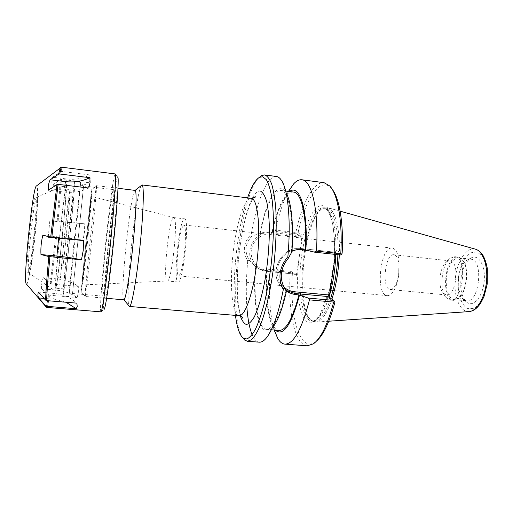 <?xml version="1.0" encoding="UTF-8"?>
<svg xmlns="http://www.w3.org/2000/svg" width="513" height="513" viewBox="0 0 513 513"><rect width="100%" height="100%" fill="white"/><g stroke="black" fill="none" stroke-linecap="round" stroke-linejoin="round"><path stroke-width="0.38" stroke-dasharray="2.56 1.92" d="M141.338 185.488C135.701 193.298 125.012 297.001 128.936 305.793M235.467 315.386C231.357 283.529 237.064 228.182 247.587 197.832M96.604 185.783L96.572 185.674C95.707 184.731 84.106 297.232 85.145 296.482L85.203 296.379C85.69 295.174 88.576 270.46 91.596 241.155C94.616 211.856 96.835 187.065 96.604 185.783L91.801 189.515C92.263 189.701 81.747 291.666 81.259 291.75C80.182 296.847 91.789 184.302 91.801 189.515L91.801 189.515M135.143 190.31C130.809 188.938 119.33 300.265 123.851 299.81M91.115 196.094L86.569 243.342L81.881 285.26C81.554 284.221 90.551 196.941 91.09 195.992L91.115 196.094M398.639 275.167L398.928 264.15C398.229 259.007 396.78 255.936 394.58 254.935L393.849 254.749C385.019 253.121 381.294 289.294 390.271 289.505C392.887 289.55 395.177 286.831 397.152 281.342L398.639 275.167M398.659 276.071L399.056 260.873C397.941 253.012 395.658 248.76 392.189 248.112C380.171 245.958 375.086 295.321 387.289 295.661C390.81 295.738 393.92 292.038 396.613 284.568L398.659 276.071M178.383 246.824C180.134 233.3 181.98 226.015 183.917 224.963C185.834 224.694 186.027 239.302 184.173 254.191C182.365 267.818 180.531 275.032 178.671 275.84C176.696 275.936 176.613 261.194 178.383 246.824M91.821 196.601L87.422 242.726L82.676 284.907C82.292 283.913 91.211 197.396 91.789 196.498L91.821 196.601M174.106 217.756C178.396 219.679 171.496 283.381 167.276 280.989L167.257 280.989C162.454 281.49 169.194 216.12 173.792 217.589L174.106 217.756M184.969 218.987C189.784 220.975 182.82 284.651 178.101 282.003C172.753 282.445 179.467 217.288 184.609 218.814L184.969 218.987M302.163 236.326L301.041 237.224L300.4 235.807L296.232 233.813L298.085 232.588L302.08 234.454L300.291 249.677C304.703 223.649 314.533 203.36 323.171 205.809C331.84 207.88 337.124 236.012 333.521 267.773M301.041 237.224L271.71 233.96C262.156 232.812 252.537 240.494 251.319 250.293C249.959 260.072 257.276 269.428 266.792 270.293L295.995 273.198L295.078 274.154L266.356 271.287C261.617 270.761 257.641 268.735 254.429 265.215C242.578 253.166 254.801 229.856 271.595 232.581L300.4 235.807L302.08 234.454M327.942 296.546C321.016 320.17 310.833 328.551 304.542 319.009C298.2 309.557 296.014 285.254 298.688 261.053L296.277 275.77L292.416 273.14L290.993 271.396L295.026 274.134L296.277 275.77M296.232 233.813L274.891 231.414L272.429 232.184L270.428 231.959C267.017 231.581 263.599 232.1 260.168 233.505L252.159 235.897C245.252 243.13 244.194 251.126 248.991 259.886L251.723 263.073L255.756 266.619C258.68 268.806 261.842 270.069 265.234 270.415L267.228 270.614L266.863 270.338L269.748 269.274L290.993 271.396M334.918 302.144L329.468 298.419L329.269 297.367M308.371 250.588L334.489 253.396L334.572 252.139L301.381 248.568C282.003 245.483 267.703 272.659 281.329 286.543L285.632 290.243M335.483 254.422L336.393 250.581L342.152 253.204M291.916 251.857L291.422 251.575L291.948 251.312M340.465 254.955L334.572 252.139L336.515 250.568M261.675 175.542C239.738 186.193 225.412 325.178 244.714 340.087M276.411 176.472C267.279 175.209 256.808 201.526 251.248 234.178L252.159 235.897M248.991 259.886L247.708 261.053C242.271 251.248 243.451 242.29 251.248 234.178M247.708 261.053C246.208 277.514 245.913 292.699 246.83 306.607M252.159 334.694C254.159 339.382 256.545 341.876 259.334 342.177M259.822 233.3C266.023 200.551 278.283 178.883 286.235 193.183L282.009 181.243M274.891 231.414L275.59 230.196L295.809 232.472C302.125 203.379 313.558 181.243 324.049 182.673M275.59 230.196C278.995 213.998 283.279 201.07 288.441 191.413M332.18 189.246L331.238 188.143C320.131 175.985 305.44 198.941 298.085 232.588M295.809 232.472L296.668 233.293M292.416 273.14C289.46 315.694 299.496 353.386 315.386 341.94L316.527 341.049M307.229 345.826C294.366 344.948 287.646 309.987 290.255 272.313L270.133 270.313L269.748 269.274M291.288 271.858L290.255 272.313M274.154 330C269.889 314.828 268.549 294.93 270.133 270.313M298.688 261.053L300.291 249.677M330.705 298.342C325.434 313.853 319.9 321.523 314.097 321.337L311.731 320.574C293.07 311.301 303.138 213.581 323.305 208.316L326.704 208.246C333.841 209.977 338.978 229.375 337.913 254.685M331.905 299.156C326.819 314.02 321.446 321.664 315.784 322.106L312.731 321.305C293.789 311.859 303.959 213.184 324.428 207.797L327.89 207.72C335.156 209.458 340.401 229.144 339.305 254.833M455.704 256.904C468.042 259.616 462.521 302.606 450.215 300.028L445.919 297.386C439.064 289.556 441.635 264.65 449.939 258.385L454.685 256.68L455.704 256.904M450.677 261.046C460.225 263.323 455.871 296.937 446.316 294.949L443.02 292.923C437.647 286.825 439.686 267.036 446.188 262.162L449.83 260.854L450.677 261.046M459.135 257.282L462.579 259.969C469.158 267.728 466.638 292.166 458.616 298.419L453.639 300.355C440.16 299.836 444.803 254.814 458.103 257.058L459.135 257.282M459.693 258.103L458.686 257.879C453.037 258.283 449.093 264.009 446.842 275.064C444.733 286.863 448.388 299.342 454.377 299.669L459.199 297.79C466.945 291.743 469.376 268.196 463.021 260.7L459.693 258.103M461.302 276.257C459.667 288.716 461.591 297.469 467.087 302.51C473.57 307.415 482.675 296.771 484.15 281.618C485.798 266.484 479.052 254.211 471.71 257.686C466.612 260.405 463.143 266.593 461.302 276.257M458.616 276.289C460.264 267.619 463.348 262.079 467.869 259.674L470.722 259.206C483.977 259.398 479.45 303.337 466.432 300.823L463.733 299.784C458.853 295.308 457.147 287.472 458.616 276.289M265.785 338.644L272.358 327.82C259.706 342.447 252.024 307.107 255.416 266.35M260.168 233.505C265.08 208.381 273.493 189.438 280.784 190.451C288.575 190.592 293.859 216.954 291.422 251.575M285.985 290.647C279.874 316.316 273.365 329.231 266.465 329.384C257.507 328.833 253.242 299.124 255.756 266.619M272.429 232.184C277.533 208.458 286.004 191.028 293.462 192.048M272.05 231.979C276.097 213.421 281.143 200.615 287.177 193.561L289.473 191.548M275.192 330.083L273.352 327.647C267.619 318.272 265.285 295.142 266.863 270.338M279.194 330.41C269.985 329.827 265.215 301.92 267.228 270.614M73.186 197.159L73.256 197.018C74.218 196.146 64.542 289.935 63.772 288.909L64.439 278.264C66.446 254.191 72.583 197.499 73.186 197.159M60.451 277.905L56.064 277.501L55.699 288.203C56.218 287.44 57.334 279.861 59.046 265.465L63.054 265.849C66.299 237.795 70.185 195.998 69.422 196.575C68.947 193.581 62.394 252.64 60.451 277.905L65.799 222.655C68.146 201.59 69.588 190.567 70.121 189.586C70.954 188.976 66.523 236.339 63.054 265.849M59.046 265.465C62.631 235.935 66.947 188.508 65.901 189.092C65.247 190.054 63.721 201.083 61.323 222.174C59.098 242.085 56.879 265.497 56.064 277.501M88.794 188.021C81.266 191.67 72.981 193.01 63.933 192.022L48.376 190.201M52.493 177.254C51.589 179.819 51.55 182.436 52.384 185.103L66.472 186.777C74.706 187.662 82.227 186.309 89.038 182.705L90.198 178.447L89.897 174.927L61.759 171.457L60.72 171.695L52.493 177.254L66.87 178.999C75.276 179.922 82.952 178.562 89.897 174.927M52.384 185.103L60.444 179.608L61.464 179.377L89.038 182.705M49.812 220.885L48.203 237.404L61.804 238.801C69.768 239.603 76.835 240.013 83.016 240.033L84.51 231.953L84.69 223.841L58.149 220.968L49.812 220.885L84.69 223.841M48.203 237.404L56.533 237.301L83.016 240.033M43.361 277.668C41.938 281.252 41.361 284.978 41.63 288.845L55.789 290.082C64.054 290.877 71.192 293.378 77.194 297.572L78.38 292.416L78.297 286.427L51.12 284.01L43.361 277.668L57.27 278.925C65.395 279.739 72.404 282.24 78.297 286.427M41.63 288.845L49.537 295.206L77.194 297.572M65.997 302.24L53.698 299.201L44.08 298.393M38.507 292.083L53.846 293.404C62.759 294.263 70.435 297.514 76.867 303.151M26.554 284.183C30.447 284.548 40.585 186.193 36.699 185.757M42.823 235.281L58.783 236.929C68.043 237.897 76.264 239.122 83.459 240.597M100.99 311.846L100.901 311.782C98.137 308.864 111.815 176.196 115.111 173.907L115.213 173.862M100.901 311.782L104.004 309.249C101.01 306.793 114.207 178.813 117.631 177.023L117.843 177.081M116.74 187.29C117.682 188.63 116.041 214.197 112.937 244.085C109.846 273.974 106.287 298.624 105.159 299.073C101.914 302.093 114.13 183.596 116.695 187.219L116.74 187.29M113.61 189.72C114.405 191.099 112.751 215.409 109.814 243.726C106.884 272.044 103.594 295.507 102.606 296.059L102.523 296.091C100.009 296.751 111.18 188.444 113.501 189.598L113.61 189.72M83.581 186.129L72.525 293.494L83.581 186.129M80.528 182.429L74.077 241.193L68.851 296.302C69.794 292.044 80.631 186.879 80.579 182.525L80.528 182.429M74.744 181.73C74.205 182.891 71.063 209.58 67.889 240.559C64.702 271.55 62.548 296.456 63.016 295.995C64.022 296.88 75.969 180.974 74.808 181.634L74.744 181.73M66.235 184.879C65.446 186.097 62.387 209.945 59.495 238.077C56.597 266.209 54.75 289.96 55.295 291.095C56.629 295.854 68.524 180.473 66.248 184.853L66.235 184.879M36.603 197.21C33.775 198.005 26.163 271.999 28.805 272.98L28.972 273.108C31.844 274.365 39.873 196.453 36.808 197.095L36.603 197.21M35.359 197.063C32.319 198.076 24.56 275.5 27.734 272.993C30.684 274.256 38.719 196.319 35.57 196.954L35.359 197.063M239.077 315.687C232.139 314.924 229.619 285.978 232.793 255.711C235.858 225.431 244.233 197.601 251.184 198.274M260.796 191.317C245.56 185.77 230.061 285.1 240.302 315.931M271.71 233.96L271.595 232.581L270.428 231.959M266.792 270.293L266.401 271.306L265.234 270.415M295.995 273.198L296.828 274.295M328.07 296.559L329.493 298.438M284.003 287.229C270.223 276.635 278.662 250.921 296.405 249.793M300.894 249.312L301.343 248.549L302.991 249.427M334.489 253.396L335.784 252.345M331.597 280.919L328.397 294.943M335.868 254.467C336.945 229.138 331.86 209.74 324.78 208.015L323.857 207.816C315.681 206.656 306.562 226.073 302.503 250.318C296.591 282.836 300.907 320.625 312.167 321.17C318.297 321.298 324.049 312.795 329.429 295.674M477.052 251.857L470.543 252.838C466.246 256.282 462.777 261.777 460.142 269.312C458.269 277.488 457.801 285.568 458.737 293.551C460.52 300.791 463.399 305.819 467.362 308.64L473.865 308.576C478.385 305.594 482.124 300.15 485.086 292.25C487.177 283.471 487.651 274.84 486.51 266.362L482.784 256.615L477.052 251.857M469.209 311.596L468.824 311.622C459.674 312.077 453.428 295.873 455.294 278.649C456.98 261.399 466.4 246.811 475.262 249.126L475.641 249.228M64.901 185.174L63.933 192.022M66.472 186.777L66.87 178.999M61.804 238.801L63.445 222.353M55.789 290.082L57.27 278.925M53.846 293.404L53.698 299.201M60.72 171.695L60.367 167.469M57.187 220.911L60.444 179.608M50.178 283.631L55.571 237.25M45.997 306.921C46.536 306.505 47.395 302.478 48.575 294.828M46.94 307.428C47.459 307.242 48.325 303.17 49.537 295.206M51.12 284.01L56.533 237.301M58.149 220.968L61.464 179.377M61.759 171.457L61.4 167.167M58.783 236.929L58.674 238.045M241.328 316.399C240.385 314.424 239.507 311.102 238.699 306.441C237.173 294.981 236.737 282.727 238.173 262.547C239.706 246.169 242.053 231.709 245.201 219.166C247.843 208.541 252.409 198.986 253.531 198.037M81.259 291.75L85.203 296.379M118.003 188.245L96.572 185.674M106.653 298.335L85.145 296.482M398.928 264.15L399.056 260.873M397.152 281.342L396.613 284.568M392.189 248.112L183.917 224.963M387.289 295.661L178.671 275.84M91.789 196.498L91.09 195.992M82.676 284.907L81.881 285.26M173.811 217.589L91.801 196.473M178.101 282.003L167.257 280.989L82.683 284.939M173.792 217.589L184.609 218.814M251.723 263.073L254.429 265.215C257.654 268.748 261.649 270.774 266.401 271.306L295.078 274.154M329.468 298.419L328.044 296.54M285.132 289.556L281.329 286.543C267.658 272.608 281.926 245.477 301.343 248.549L334.527 252.127M334.476 252.133L336.393 250.581M331.238 188.143L329.724 185.937M315.386 341.94L313.449 343.793M325.774 208.047L323.857 207.816L327.082 209.817C328.512 211.369 330.205 215.389 332.161 221.879C333.591 229.125 334.399 237.557 334.598 247.17L333.957 262.239L329.481 290.287L319.785 315.258L315.751 319.856C313.456 321.074 312.263 321.51 312.167 321.17L314.097 321.337M311.731 320.574L312.731 321.305M323.305 208.316L324.428 207.797M443.02 292.923L445.919 297.386M446.188 262.162L449.939 258.385M450.215 300.028L453.639 300.355M454.685 256.68L458.103 257.058M463.021 260.7L462.579 259.969M459.199 297.79L458.616 298.419M390.271 289.505L446.316 294.949M393.849 254.749L449.83 260.854M463.733 299.784L467.087 302.51M467.869 259.674L471.71 257.686M454.377 299.669L466.432 300.823M458.686 257.879L470.722 259.206M340.132 211.164L327.583 207.643M328.788 321.215L315.784 322.106M280.784 190.451L285.658 191.067M287.177 193.561L288.595 191.432M273.352 327.647L274.308 330.013M266.465 329.384L271.358 329.776M73.256 197.018L69.422 196.575M63.772 288.909L55.699 288.203M65.901 189.092L70.121 189.586M117.631 177.023L115.111 173.907M102.606 296.059L105.159 299.073M113.572 189.65L116.695 187.219M72.525 293.494L102.523 296.091M83.6 186.02L113.501 189.598M83.6 186.181L80.579 182.525M72.551 293.333L68.851 296.302M63.016 295.995L68.8 296.488M74.808 181.634L80.567 182.333M28.805 272.98L55.295 291.095M36.622 197.184L66.248 184.853M27.734 272.993L28.972 273.108M35.57 196.954L36.808 197.095"/><path stroke-width="0.77" d="M128.936 305.793L129.5 306.466C131.584 307.056 136.394 280.72 139.844 247.747C143.319 214.78 144.243 186.392 142.229 185.058L141.338 185.488M247.587 197.832C251.434 186.565 255.423 179.71 259.552 177.274L262.727 176.78L266.388 179.704C268.594 183.609 270.409 189.547 271.826 197.518C274.25 214.985 273.942 241.238 270.8 267.517C269.024 280.496 266.837 292.551 264.24 303.69C261.483 313.962 258.584 322.414 255.545 329.045C252.511 334.476 249.6 337.785 246.811 338.978L242.989 337.952C239.443 334.726 236.942 327.198 235.467 315.386M106.653 298.335L123.896 299.81C125.589 300.073 129.686 276.295 132.764 246.843C135.855 217.403 136.92 191.868 135.342 190.438L118.003 188.245M329.269 297.367L329.352 296.2L328.403 294.943L328.044 296.54L333.758 300.419L334.918 302.144C329.59 322.049 323.459 335.015 316.527 341.049M333.758 300.419L308.294 298.079L298.944 294.904L296.61 294.686C292.731 294.327 289.236 293.013 286.126 290.756M286.183 290.807L284.202 287.575C279.277 277.539 280.63 267.792 288.261 258.34L291.916 251.857C293.808 225.034 291.301 201.744 286.235 193.183M291.948 251.312C295.552 249.658 299.233 249.029 302.991 249.427L314.854 252.216L340.465 254.955L341.344 254.493L340.779 253.723L316.444 251.107L314.854 252.216M332.18 189.246C339.394 198.108 343.729 223.36 342.152 253.204L341.344 254.493M288.261 258.347L287.87 256.686C279.168 267.292 277.648 278.245 283.317 289.544L284.202 287.575M287.87 256.686C291.038 222.328 288.248 191.42 282.009 181.243C280.419 178.518 278.687 176.947 276.815 176.543L264.586 174.933L261.675 175.542L259.552 177.274M242.989 337.952L244.714 340.087L247.439 341.273L251.505 339.728C254.39 336.894 257.321 332.116 260.296 325.402C266.196 310.474 271.46 286.639 274.308 260.95C276.199 241.245 276.667 223.482 275.712 207.669C274.827 198.101 273.493 190.265 271.71 184.154C269.729 179.159 267.478 176.106 264.971 175.004L264.586 174.933M246.83 306.607C247.67 318.746 249.446 328.108 252.159 334.694M247.439 341.273L259.334 342.177C261.367 342.338 263.515 341.164 265.785 338.644C272.448 330.891 278.29 314.527 283.317 289.544M288.441 191.413L293.68 183.846C296.443 180.839 299.169 179.486 301.843 179.781L324.049 182.673L329.724 185.937C337.708 194.023 342.646 221.218 340.779 253.723M301.843 179.781C311.75 180.076 319.009 210.42 316.444 251.107M329.352 296.2L335.483 254.422M308.294 298.079L309.454 299.868L333.649 302.074L334.45 301.208M333.649 302.074C327.781 324.287 321.048 338.189 313.449 343.793L307.229 345.826L284.901 344.127C282.221 343.864 279.835 341.985 277.738 338.484L274.154 330M309.454 299.868C301.817 329.372 293.635 344.12 284.901 344.127M337.913 254.685C337.201 270.704 334.797 285.26 330.705 298.342M339.305 254.833C338.567 271.14 336.098 285.914 331.905 299.156M286.466 291.031C282.323 309.41 277.616 321.677 272.358 327.82M285.658 191.067L293.462 192.048C301.426 192.324 307.146 216.685 305.338 249.677M289.473 191.548C299.509 183.481 308.223 209.439 305.87 249.966M299.457 295.296C291.307 325.293 283.214 336.887 275.192 330.083M298.944 294.904C292.731 318.56 286.151 330.398 279.194 330.41L271.358 329.776M48.376 190.201C48.036 186.546 48.626 183.07 50.152 179.768L65.407 181.602C74.282 182.596 82.413 181.288 89.807 177.684L90.108 182.391L88.794 188.021L58.072 184.359L56.949 184.597L48.376 190.201M50.152 179.768L58.572 174.228L59.668 173.997L89.807 177.684M38.693 297.938C37.706 295.95 37.641 293.994 38.507 292.083L45.606 300.118L46.632 300.618L76.867 303.151L77.226 306.594L76.232 308.73L46.645 306.299L45.638 305.806L38.693 297.938L44.08 298.393M76.232 308.73L65.997 302.24M36.699 185.757L36.192 186.148C32.409 189.496 23.117 279.649 26.137 283.702L26.554 284.183M48.799 256.564L40.963 254.538C40.604 248.042 41.226 241.623 42.823 235.281L51.8 237.339L83.459 240.597L83.241 250.389L81.471 259.809L48.799 256.564C46.952 276.648 45.894 291.166 45.606 300.118M81.471 259.809C74.308 258.244 66.113 257 56.879 256.09L40.963 254.538M59.668 173.997L61.4 167.167L115.316 173.945C116.438 174.914 114.296 206.919 110.353 244.746C106.428 282.58 102.125 312.629 100.99 311.846L46.94 307.428L45.997 306.921M117.843 177.081C119.042 178.146 117.009 209.785 113.155 246.4C109.32 283.035 105.094 311.224 104.004 309.249M253.531 198.037L255.102 196.646C256.128 197.018 254.82 197.563 251.184 198.274L251.832 198.441C257.853 200.243 260.7 228.144 257.193 259.931C253.749 291.737 245.156 316.726 239.077 315.687C242.502 317.13 243.669 317.925 242.585 318.079L241.328 316.399M240.302 315.931C241.944 320.644 243.925 323.485 246.24 324.447C248.715 324.203 251.332 321.818 254.089 317.278C258.238 308.98 262.201 295.411 265.221 278.719C268.049 260.995 269.428 243.816 269.37 227.182C269.024 217.057 268.145 208.592 266.747 201.801C265.086 196.184 263.105 192.689 260.796 191.317M328.403 294.943L294.892 291.807L295.065 293.494L328.07 296.559M294.892 291.807C290.781 291.397 287.152 289.871 284.003 287.229M296.405 249.793L300.804 249.78L300.894 249.312M285.632 290.243L295.065 293.494L296.61 294.686M300.804 249.78L308.371 250.588M328.397 294.943L327.942 296.546M329.429 295.674C333.065 283.073 335.213 269.338 335.868 254.467M340.132 211.164L475.532 249.196C483.054 251.242 488.203 266.061 486.433 282.144C484.74 298.239 476.577 311.429 468.824 311.622L328.788 321.215M65.407 181.602L64.901 185.174M60.367 167.469L58.572 174.228M45.638 305.806L45.728 306.492L26.137 283.702M56.949 184.597L50.697 237.166M49.896 256.744C48.03 276.994 46.94 291.621 46.632 300.618M46.645 306.299L46.94 307.428M58.674 238.045L56.879 256.09M58.072 184.359L51.8 237.339M251.184 198.274L142.011 184.943M239.077 315.687L129.481 306.466M123.896 299.81L129.5 306.466M135.182 190.317L142.03 184.943M475.641 249.228C478.135 250.088 480.264 251.691 482.04 254.018C482.727 254.57 486.016 260.437 487.337 268.722L487.254 283.888L483.919 296.815L480.495 303.459C475.929 309.615 473.377 310.731 469.209 311.596M288.595 191.432L293.68 183.846M274.308 330.013L277.738 338.484M36.192 186.148L61.4 167.167"/></g></svg>
